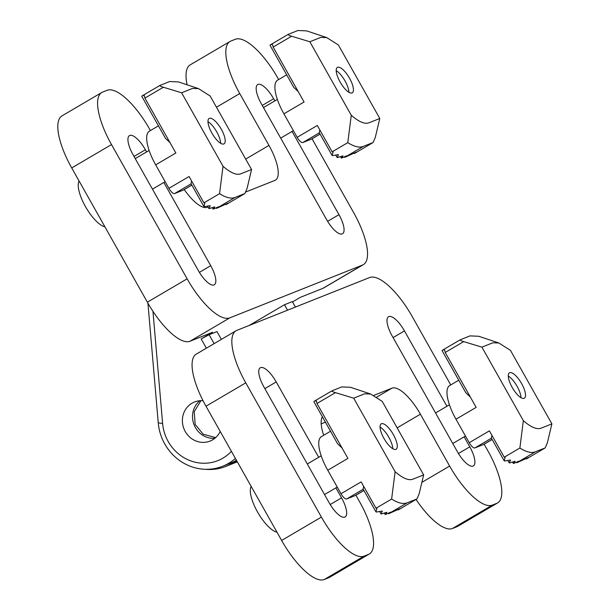 <?xml version="1.0" encoding="UTF-8"?>
<svg xmlns="http://www.w3.org/2000/svg" width="610" height="610" viewBox="0 0 610 610"><rect width="100%" height="100%" fill="white"/><g stroke="black" fill="none" stroke-linecap="round" stroke-linejoin="round"><path stroke-width="0.91" d="M520.978 397.667A14.724 5.032 59.6 0 0 508.275 376.034M526.514 458.872L526.499 458.88A3.507 1.197 -120.4 0 1 526.453 458.911L545.203 447.9L547.391 442.761L551.882 423.881L540.971 428.228C536.701 429.699 530.83 427.175 523.342 420.656L519.872 448.037C526.239 452.063 531.401 453.321 535.359 451.819L545.142 447.931L526.392 458.941L528.344 457.523L516.83 462.746L516.525 462.205M521.626 383.629A14.724 5.032 -120.4 0 1 524.356 398.208A14.724 5.032 -120.4 0 1 512.56 388.059A14.724 5.032 -120.4 0 1 509.441 372.817A14.724 5.032 -120.4 0 1 521.626 383.629M463.684 341.615L445.216 352.458L444.865 350.918A3.507 1.197 -120.4 0 1 444.606 349.98L443.012 349.904L460.245 339.785C460.1 340.281 461.244 340.891 463.684 341.615L481.923 347.143L523.342 420.656M481.923 347.143L492.834 342.797L498.858 342.988L510.456 350.369L551.882 423.881M492.156 439.49L484.119 444.21A34.008 11.62 -120.4 0 1 483.57 444.476L474.908 447.923A7.015 2.394 -120.4 0 1 469.22 442.715L455.983 419.222A34.008 11.62 -120.4 0 1 449.677 385.558L458.766 380.221M445.216 352.458L476.158 407.373L455.983 419.222M469.22 442.715L489.395 430.866L504.241 457.218L519.872 448.037M470.31 396.996L465.811 392.733L442.059 350.575L443.012 349.904M460.245 339.785L470.036 335.889L478.774 336.278L498.858 342.988M516.83 462.746L518.843 461.198A66.612 22.768 -120.4 0 1 518.599 461.251L513.643 463.447A66.612 22.768 -120.4 0 1 513.376 463.455L515.084 461.366A66.612 22.768 -120.4 0 1 514.787 461.328L509.51 462.952A66.612 22.768 -120.4 0 1 509.182 462.86L510.555 460.176A66.612 22.768 -120.4 0 1 510.204 460.039L504.569 461.03A66.612 22.768 -120.4 0 1 504.188 460.832L505.164 457.447A66.612 22.768 -120.4 0 1 504.745 457.187L504.241 457.218M512.575 462.045L513.376 463.455M507.848 460.489L509.182 462.86M491.957 435.41L491.286 437.942L504.188 460.832M392.749 448.693A14.724 5.032 59.6 0 0 380.038 427.053M251.145 486.353A33.306 33.306 0 0 0 250.862 487.054A27.16 9.28 59.6 0 0 257.496 511.927A27.16 9.28 59.6 0 0 276.993 532.225M398.277 509.899L398.261 509.907A3.507 1.197 -120.4 0 1 398.216 509.937L416.973 498.927L419.154 493.787L423.645 474.908L412.734 479.254C408.471 480.726 402.592 478.202 395.112 471.675L391.635 499.064C398.002 503.09 403.164 504.348 407.122 502.846L416.912 498.957L398.155 509.968L400.107 508.549L388.6 513.772L388.296 513.231M393.389 434.655A14.724 5.032 -120.4 0 1 396.126 449.234A14.724 5.032 -120.4 0 1 384.33 439.086A14.724 5.032 -120.4 0 1 381.212 423.843A14.724 5.032 -120.4 0 1 393.389 434.655M335.447 392.642L316.979 403.484L316.628 401.944A3.507 1.197 -120.4 0 1 316.377 401.006L314.775 400.93L332.015 390.812C331.863 391.307 333.007 391.917 335.447 392.642L353.686 398.17L395.112 471.675M353.686 398.17L364.597 393.824L370.628 394.014L382.226 401.395L423.645 474.908M363.926 490.516L355.889 495.236A34.008 11.62 -120.4 0 1 355.34 495.503L346.678 498.95A7.015 2.394 -120.4 0 1 340.99 493.742L327.753 470.249A34.008 11.62 -120.4 0 1 321.44 436.585L330.529 431.247M316.979 403.484L347.921 458.4L327.753 470.249M340.99 493.742L361.158 481.892L376.012 508.244L391.635 499.064M342.073 448.022L337.582 443.76L313.822 401.601L314.775 400.93M332.015 390.812L341.798 386.915L350.536 387.304L370.628 394.014M388.6 513.772L390.613 512.225A66.612 22.768 -120.4 0 1 390.369 512.278L385.413 514.474A66.612 22.768 -120.4 0 1 385.139 514.482L386.847 512.392A66.612 22.768 -120.4 0 1 386.549 512.354L381.273 513.978A66.612 22.768 -120.4 0 1 380.953 513.887L382.325 511.203A66.612 22.768 -120.4 0 1 381.967 511.066L376.339 512.057A66.612 22.768 -120.4 0 1 375.951 511.859L376.927 508.473A66.612 22.768 -120.4 0 1 376.507 508.214L376.012 508.244M384.346 513.063L385.139 514.482M379.618 511.515L380.953 513.887M363.72 486.437L363.049 488.968L375.951 511.859M348.905 92.278A14.724 5.032 59.6 0 0 336.194 70.638M354.433 153.484L354.418 153.491A3.507 1.197 -120.4 0 1 354.372 153.522L373.129 142.511L375.31 137.372L379.801 118.492L368.89 122.831C364.627 124.31 358.749 121.786 351.268 115.259L347.791 142.649C354.158 146.667 359.32 147.933 363.278 146.43L373.068 142.542L354.311 153.552L356.263 152.134L344.757 157.357L344.452 156.816M349.545 78.24A14.724 5.032 -120.4 0 1 352.283 92.819A14.724 5.032 -120.4 0 1 340.487 82.67A14.724 5.032 -120.4 0 1 337.368 67.428A14.724 5.032 -120.4 0 1 349.545 78.24M291.603 36.226L273.135 47.069L272.784 45.529A3.507 1.197 -120.4 0 1 272.533 44.591L270.931 44.515L288.172 34.396C288.019 34.884 289.163 35.494 291.603 36.226L309.842 41.754L351.268 115.259M309.842 41.754L320.753 37.408L326.785 37.599L338.382 44.98L379.801 118.492M320.082 134.093L312.046 138.821A34.008 11.62 -120.4 0 1 311.496 139.088L302.834 142.534A7.015 2.394 -120.4 0 1 297.146 137.326L283.909 113.834A34.008 11.62 -120.4 0 1 277.596 80.169L286.685 74.832M273.135 47.069L304.077 101.984L283.909 113.834M297.146 137.326L317.314 125.477L332.168 151.829L347.791 142.649M298.229 91.599L293.738 87.344L269.978 45.186L270.931 44.515M288.172 34.396L297.954 30.5L306.693 30.889L326.785 37.599M344.757 157.357L346.77 155.809A66.612 22.768 -120.4 0 1 346.526 155.863L341.569 158.059A66.612 22.768 -120.4 0 1 341.295 158.066L343.003 155.969A66.612 22.768 -120.4 0 1 342.706 155.931L337.429 157.563A66.612 22.768 -120.4 0 1 337.109 157.471L338.481 154.787A66.612 22.768 -120.4 0 1 338.123 154.65L332.496 155.642A66.612 22.768 -120.4 0 1 332.107 155.443L333.083 152.058A66.612 22.768 -120.4 0 1 332.663 151.798L332.168 151.829M340.502 156.648L341.295 158.066M335.774 155.1L337.109 157.471M319.876 130.022L319.205 132.553L332.107 155.443M220.667 143.297A14.724 5.032 59.6 0 0 207.964 121.664M79.064 180.964A33.306 33.306 0 0 0 78.781 181.658A27.16 9.28 59.6 0 0 85.423 206.538A27.16 9.28 59.6 0 0 104.912 226.828M226.203 204.51L226.18 204.518A3.507 1.197 -120.4 0 1 226.135 204.548L244.892 193.538L247.081 188.399L251.564 169.519L240.653 173.858C236.39 175.337 230.511 172.813 223.031 166.286L219.554 193.675C225.921 197.693 231.083 198.959 235.048 197.457L244.831 193.561L226.081 204.579L228.026 203.16L216.519 208.384L216.214 207.842M221.316 129.267A14.724 5.032 -120.4 0 1 224.045 143.846A14.724 5.032 -120.4 0 1 212.25 133.697A14.724 5.032 -120.4 0 1 209.131 118.454A14.724 5.032 -120.4 0 1 221.316 129.267M163.373 87.253L144.905 98.096L144.547 96.555A3.507 1.197 -120.4 0 1 144.296 95.617L142.694 95.541L159.934 85.423C159.79 85.911 160.933 86.521 163.373 87.253L181.612 92.781L223.031 166.286M181.612 92.781L192.524 88.435L198.547 88.625L210.145 96.006L251.564 169.519M191.845 185.12L183.808 189.84A34.008 11.62 -120.4 0 1 183.259 190.114L174.597 193.561A7.015 2.394 -120.4 0 1 168.909 188.353L155.672 164.86A34.008 11.62 -120.4 0 1 149.358 131.196L158.447 125.858M144.905 98.096L175.848 153.011L155.672 164.86M168.909 188.353L189.085 176.503L203.931 202.856L219.554 193.675M169.992 142.626L165.501 138.371L141.749 96.212L142.694 95.541M159.934 85.423L169.717 81.526L178.455 81.915L198.547 88.625M216.519 208.384L218.532 206.836A66.612 22.768 -120.4 0 1 218.288 206.889L213.332 209.085A66.612 22.768 -120.4 0 1 213.058 209.093L214.766 206.996A66.612 22.768 -120.4 0 1 214.468 206.958L209.2 208.589A66.612 22.768 -120.4 0 1 208.872 208.498L210.244 205.814A66.612 22.768 -120.4 0 1 209.893 205.677L204.258 206.66A66.612 22.768 -120.4 0 1 203.87 206.462L204.853 203.084A66.612 22.768 -120.4 0 1 204.426 202.825L203.931 202.856M212.265 207.674L213.058 209.093M207.537 206.127L208.872 208.498M191.639 181.048L190.976 183.572L203.87 206.462M362.538 265.053L322.759 288.416A52.59 17.972 59.6 0 0 323.613 287.996L363.385 264.633A52.59 17.972 -120.4 0 1 362.538 265.053L229.802 317.863A52.59 17.972 -120.4 0 1 187.14 278.816L111.508 144.578A52.59 17.972 -120.4 0 1 101.74 92.522A52.59 17.972 -120.4 0 1 102.594 92.102L107.093 90.31A52.59 17.972 -120.4 0 1 149.747 129.366L150.426 130.563M322.759 288.416L300.265 297.367L292.51 301.919M245.921 191.936L274.904 180.4A35.06 11.986 59.6 0 0 275.468 180.125A35.06 11.986 59.6 0 0 268.964 145.416L239.738 93.551A52.59 17.972 -120.4 0 1 229.978 41.495L190.198 64.858A52.59 17.972 59.6 0 0 187.102 84.866M214.118 343.643L209.093 334.722L201.163 338.954L212.524 332.275L190.03 341.226L229.802 317.863M187.14 278.816L147.368 302.179A52.59 17.972 59.6 0 0 190.03 341.226M147.368 302.179L71.728 167.941L111.508 144.578M101.74 92.522L61.968 115.877A52.59 17.972 59.6 0 0 71.728 167.941M287.539 310.208L284.458 304.733L292.335 301.599L295.415 307.074M235.407 458.423A49.082 46.063 68.3 0 1 222.703 466.231L230.58 463.097A49.082 46.063 -111.7 0 0 236.428 460.245M222.703 466.231A49.082 46.063 68.3 0 1 158.257 422.898L147.925 303.162M209.093 334.722L216.962 331.588L221.361 339.389M231.411 451.324A42.075 39.482 68.3 0 1 189.359 460.359A42.075 39.482 68.3 0 1 162.618 423.47L152.95 311.321M274.858 100.886L273.646 98.736A19.284 6.588 59.6 0 0 257.694 84.569A19.284 6.588 59.6 0 0 261.271 103.662L326.594 219.592A19.284 6.588 59.6 0 0 342.546 233.76A19.284 6.588 59.6 0 0 338.969 214.667L292.068 131.44M184.235 189.588A35.06 11.986 59.6 0 0 207.415 207.263L208.033 207.011M146.621 151.913L145.409 149.763A19.284 6.588 59.6 0 0 129.457 135.595A19.284 6.588 59.6 0 0 133.033 154.688L198.364 270.619A19.284 6.588 59.6 0 0 214.316 284.786A19.284 6.588 59.6 0 0 210.732 265.693L163.838 182.466M312.061 138.805L353.625 212.57A52.59 17.972 -120.4 0 1 363.385 264.633M229.978 41.495A52.59 17.972 -120.4 0 1 230.824 41.076L235.323 39.284A52.59 17.972 -120.4 0 1 277.985 78.339L278.663 79.536M284.458 304.733L249.078 325.511M201.163 338.954L206.371 348.196M203.038 400.724A21.037 19.741 -111.7 0 0 194.529 401.975A21.037 19.741 -111.7 0 0 191.99 403.21A21.037 19.741 -111.7 0 0 184.563 430.195A21.037 19.741 -111.7 0 0 210.084 441.068A21.037 19.741 -111.7 0 0 220.218 431.468M214.842 438.293A21.037 19.741 68.3 0 1 194.087 424.789A21.037 19.741 68.3 0 1 199.889 400.717M355.904 495.221L359.648 501.87A52.59 17.972 -120.4 0 1 369.408 553.933A52.59 17.972 -120.4 0 1 368.562 554.345L364.063 556.137A52.59 17.972 -120.4 0 1 321.401 517.089L245.761 382.851A52.59 17.972 -120.4 0 1 236.001 330.788A52.59 17.972 -120.4 0 1 236.848 330.376L369.584 277.558A52.59 17.972 -120.4 0 1 412.246 316.605L450.744 384.933M368.562 554.345L328.782 577.708A52.59 17.972 59.6 0 0 329.636 577.296L369.408 553.933M328.782 577.708L324.284 579.5L364.063 556.137M484.134 444.194L487.886 450.843A52.59 17.972 -120.4 0 1 497.646 502.907A52.59 17.972 -120.4 0 1 496.799 503.319L492.293 505.111A52.59 17.972 -120.4 0 1 449.639 466.063L420.412 414.198A35.06 11.986 59.6 0 0 391.971 388.166L373.831 395.387M325.42 422.181L321.173 423.874M321.401 517.089L281.629 540.452L205.989 406.214L245.761 382.851M496.799 503.319L457.02 526.682A52.59 17.972 59.6 0 0 457.866 526.27L497.646 502.907M446.932 406.275L404.468 330.91A19.284 6.588 59.6 0 0 388.509 316.742A19.284 6.588 59.6 0 0 392.093 335.828L457.416 451.766A19.284 6.588 59.6 0 0 473.368 465.926A19.284 6.588 59.6 0 0 469.791 446.84L464.149 436.829M318.702 457.302L276.231 381.936A19.284 6.588 59.6 0 0 260.279 367.769A19.284 6.588 59.6 0 0 263.856 386.854L329.179 502.792A19.284 6.588 59.6 0 0 345.138 516.952A19.284 6.588 59.6 0 0 341.554 497.867L335.912 487.855M322.393 416.805A35.06 11.986 59.6 0 0 323.704 435.25M237.077 461.396L231.678 463.539A49.082 46.063 68.3 0 1 225.761 466.436A49.082 46.063 68.3 0 1 205.105 469.281M231.678 463.539L236.649 460.626M416.043 499.468A52.59 17.972 59.6 0 0 452.521 528.473L492.293 505.111M281.629 540.452A52.59 17.972 59.6 0 0 324.284 579.5M457.02 526.682L452.521 528.473M236.001 330.788L196.229 354.151A52.59 17.972 59.6 0 0 205.989 406.214M491.439 438.216L474.908 447.923M492.133 439.444L483.57 444.476M460.154 339.839L443.104 349.85M517.173 462.502L535.359 451.819M363.209 489.243L346.678 498.95M363.903 490.47L355.34 495.503M331.924 390.865L314.874 400.877M388.944 513.529L407.122 502.846M319.365 132.82L302.834 142.534M320.059 134.055L311.496 139.088M288.08 34.45L271.031 44.461M345.1 157.113L363.278 146.43M191.128 183.846L174.597 193.561M191.822 185.082L183.259 190.114M159.843 85.476L142.793 95.488M216.863 208.14L235.048 197.457M162.618 423.47L158.257 422.898M327.616 221.338L338.969 214.667M273.646 98.736L262.262 105.423M268.964 145.416L245.693 159.088M145.409 149.763L134.032 156.45M216.466 107.223L239.738 93.551M199.386 272.365L210.732 265.693M391.971 388.166L376.744 397.11M458.438 453.504L469.791 446.84M404.468 330.91L393.084 337.589M449.639 466.063L421.868 482.373M330.208 504.531L341.554 497.867M276.231 381.936L264.847 388.616M420.412 414.198L397.14 427.869M452.765 443.516L465.468 436.051M435.555 412.962L449.433 404.811M324.535 494.535L337.231 487.077M307.318 463.989L321.195 455.838M280.691 138.119L293.387 130.662M263.474 107.574L277.352 99.422M152.454 189.146L165.157 181.688M135.237 158.6L149.114 150.449M200.949 400.663L194.224 411.674L195.162 424.446L203.229 434.244L215.65 437.606M237.328 461.831L225.761 466.436"/></g></svg>
